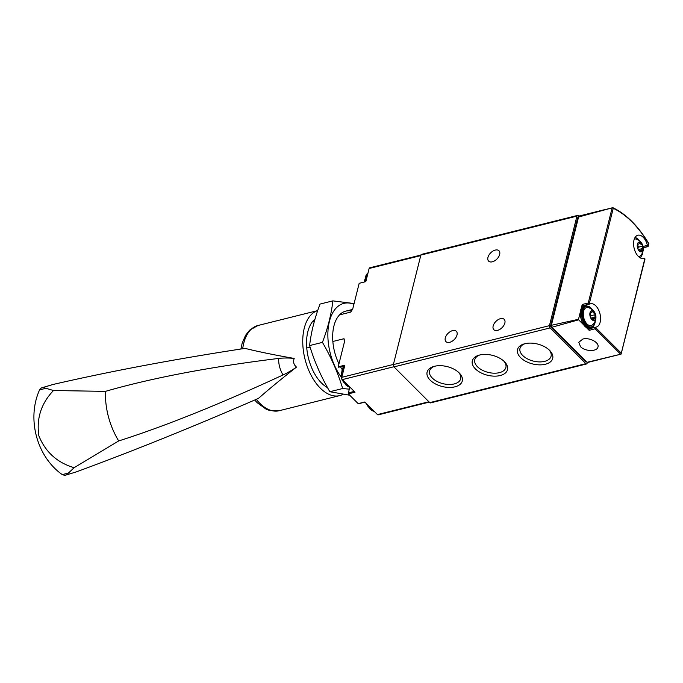 <?xml version="1.0" encoding="UTF-8"?>
<svg xmlns="http://www.w3.org/2000/svg" width="683" height="683" viewBox="0 0 683 683"><rect width="100%" height="100%" fill="white"/><g stroke="black" fill="none" stroke-linecap="round" stroke-linejoin="round"><path stroke-width="1.02" d="M587.32 362.477L587.115 363.279A1.665 0.939 -104 0 1 586.577 363.954A1.665 0.939 -104 0 1 585.843 363.672L550.046 327.925A1.665 0.939 -104 0 1 549.439 325.654L576.947 216.118A1.665 0.939 -104 0 1 577.485 215.444A1.665 0.939 -104 0 1 577.903 215.495A99.803 56.578 -104 0 1 579.175 216.101M644.206 258.294L644.154 258.311A1.332 0.751 -104 0 1 644.206 258.294A1.332 0.751 -104 0 1 644.863 258.601L621.069 354.127M644.154 258.311A11.978 6.787 -104 0 1 643.676 258.464A11.978 6.787 -104 0 1 634.191 248.492A11.978 6.787 -104 0 1 637.879 235.225A11.978 6.787 -104 0 1 647.407 245.368A1.332 0.751 -104 0 0 647.945 246.332L643.292 247.784L648.013 246.606M585.485 326.662L589.173 330.341L595.132 328.754L595.73 327.695A1.332 0.751 -104 0 1 596.182 327.055A11.978 6.787 -104 0 0 596.285 327.029A11.978 6.787 -104 0 0 599.973 313.77A11.978 6.787 -104 0 0 590.488 303.79A11.978 6.787 -104 0 0 590.01 303.944A1.332 0.751 -104 0 1 589.958 303.961A1.332 0.751 -104 0 1 589.301 303.662L588.251 303.039L582.24 304.439L580.909 309.749M596.182 327.055A1.332 0.751 -104 0 1 596.191 327.055L589.549 328.711A1.332 0.751 -104 0 0 589.54 328.719L596.182 327.055M644.598 259.549L644.863 258.601M580.106 215.905L612.805 207.683L578.569 217.015A3.33 1.887 -104 0 1 579.577 215.905L604.464 209.698M648.133 246.529L648.628 243.626A98.258 55.707 76 0 0 613.249 208.306L612.574 207.675M620.984 354.153L587.602 362.485A1.665 0.939 -104 0 1 586.996 362.314L620.651 354.229L595.132 328.754M551.89 327.259L578.646 319.832A1.665 0.939 -104 0 1 578.501 319.303L551.369 325.304A1.665 0.939 -104 0 0 551.89 327.259L586.996 362.314M578.569 217.015L551.369 325.304M580.379 311.849L578.501 319.303M580.507 346.665C585.032 351.591 597.164 351.813 597.975 346.981C599.486 342.482 589.258 337.137 582.821 339.058L578.825 342.285L580.507 346.665M578.646 319.832L583.88 325.057M647.945 246.332L648.628 243.626M586.287 361.597L585.971 361.683A1.665 0.939 -104 0 1 585.237 361.392L551.318 327.533A1.665 0.939 -104 0 1 550.711 325.262L577.647 218.014A1.665 0.939 -104 0 1 578.185 217.348L578.51 217.262M589.907 303.969L583.367 305.6A1.332 0.751 -104 0 1 583.308 305.617A1.332 0.751 -104 0 1 582.24 304.439M589.173 330.341A1.332 0.751 -104 0 1 589.54 328.719M584.358 305.361A11.978 6.787 -104 0 1 586.27 305.591M591.717 327.43A11.978 6.787 -104 0 1 589.745 328.668M586.577 363.954L430.503 402.902A1.665 0.939 -104 0 1 429.769 402.62L393.971 366.882A1.665 0.939 -104 0 1 393.357 364.602L420.873 255.075A1.665 0.939 -104 0 1 421.411 254.4L577.485 215.444M479.628 355.015A18.142 10.254 -165.9 0 0 478.792 355.245A18.142 10.254 -165.9 0 0 475.803 369.281A18.142 10.254 -165.9 0 0 500.434 375.471A18.142 10.254 -165.9 0 0 504.438 361.683A18.142 10.254 -165.9 0 0 479.628 355.015M524.826 343.728A18.142 10.254 -165.9 0 0 523.989 343.959A18.142 10.254 -165.9 0 0 521.009 358.003A18.142 10.254 -165.9 0 0 545.64 364.184A18.142 10.254 -165.9 0 0 549.644 350.405A18.142 10.254 -165.9 0 0 524.826 343.728M434.431 366.293A18.142 10.254 -165.9 0 0 433.585 366.523A18.142 10.254 -165.9 0 0 430.606 380.568A18.142 10.254 -165.9 0 0 455.237 386.749A18.142 10.254 -165.9 0 0 459.241 372.969A18.142 10.254 -165.9 0 0 434.431 366.293M495.269 250.089A7.317 4.388 -45 0 0 488.951 255.058A7.317 4.388 -45 0 0 488.627 261.128A7.317 4.388 -45 0 0 496.908 259.045A7.317 4.388 -45 0 0 498.974 250.763A7.317 4.388 -45 0 0 495.269 250.089M500.477 318.654A7.317 4.388 -45 0 0 494.159 323.631A7.317 4.388 -45 0 0 493.835 329.693A7.317 4.388 -45 0 0 502.107 327.618A7.317 4.388 -45 0 0 504.174 319.337A7.317 4.388 -45 0 0 500.477 318.654M452.616 330.606A7.317 4.388 -45 0 0 446.298 335.575A7.317 4.388 -45 0 0 445.973 341.637A7.317 4.388 -45 0 0 454.255 339.562A7.317 4.388 -45 0 0 456.321 331.281A7.317 4.388 -45 0 0 452.616 330.606M588.08 307.512A9.297 5.268 76 0 0 583.76 317.817A9.297 5.268 76 0 0 592.409 324.886A9.98 9.98 0 0 0 588.08 307.512M595.704 318.389A5.02 2.852 76 0 0 592.306 310.645A5.02 2.852 76 0 0 590.556 317.604A5.02 2.852 76 0 0 595.704 318.389M594.321 313.104A1.665 0.939 -104 0 1 594.278 313.113A1.665 0.939 -104 0 1 592.964 311.747A0.939 0.529 -104 0 0 591.888 311.585A1.665 0.939 -104 0 1 591.29 312.66A1.665 0.939 -104 0 1 590.786 312.566A0.939 0.529 -104 0 0 590.419 314.026A1.665 0.939 -104 0 1 590.684 316.366A0.939 0.529 -104 0 0 591.367 317.996L591.393 317.988A1.665 0.939 -104 0 1 591.435 317.971A1.665 0.939 -104 0 1 592.75 319.345A0.939 0.529 -104 0 0 593.826 319.507A1.665 0.939 -104 0 1 594.423 318.423A1.665 0.939 -104 0 1 594.927 318.526A0.939 0.529 -104 0 0 595.294 317.066A1.665 0.939 -104 0 1 595.03 314.726A0.939 0.529 -104 0 0 594.347 313.096A0.939 0.529 -104 0 1 594.347 313.096M638.853 256.885A9.297 5.268 76 0 0 639.8 256.321A9.98 9.98 0 0 0 635.463 238.948A9.297 5.268 76 0 0 634.362 238.888M643.087 249.824A5.02 2.852 76 0 0 639.698 242.081A5.02 2.852 76 0 0 637.948 249.039A5.02 2.852 76 0 0 643.087 249.824M641.713 244.54A1.665 0.939 -104 0 1 641.661 244.548A1.665 0.939 -104 0 1 640.347 243.182A0.939 0.529 -104 0 0 639.271 243.02A1.665 0.939 -104 0 1 638.682 244.096A1.665 0.939 -104 0 1 638.178 244.002A0.939 0.529 -104 0 0 637.811 245.462A1.665 0.939 -104 0 1 638.076 247.801A0.939 0.529 -104 0 0 638.759 249.432A1.665 0.939 -104 0 1 638.827 249.406A1.665 0.939 -104 0 1 640.142 250.781A0.939 0.529 -104 0 0 641.217 250.943A1.665 0.939 -104 0 1 641.815 249.858A1.665 0.939 -104 0 1 642.319 249.961A0.939 0.529 -104 0 0 642.677 248.501A1.665 0.939 -104 0 1 642.421 246.162A0.939 0.529 -104 0 0 641.713 244.54M434.499 366.276A16.033 9.058 -165.9 0 0 429.633 370.775A16.033 9.058 -165.9 0 0 442.925 383.65A16.033 9.058 -165.9 0 0 460.726 378.578A16.033 9.058 -165.9 0 0 458.558 372.32M524.894 343.711A16.033 9.058 -165.9 0 0 520.028 348.21A16.033 9.058 -165.9 0 0 533.321 361.085A16.033 9.058 -165.9 0 0 551.121 356.022A16.033 9.058 -165.9 0 0 548.961 349.756M479.697 354.998A16.033 9.058 -165.9 0 0 474.83 359.489A16.033 9.058 -165.9 0 0 488.123 372.372A16.033 9.058 -165.9 0 0 505.924 367.3A16.033 9.058 -165.9 0 0 503.755 361.034M344.719 365.67L338.657 367.215L338.196 366.839L344.659 341.09L344.01 338.708A36.592 20.746 76 0 0 344.394 342.157M306.752 348.006L310.108 347.169M332.843 341.491L344.01 338.708M312.515 321.633L314.411 321.164M339.528 314.889L350.695 312.105L352.71 309.058L359.173 283.308L365.823 281.644L369.127 268.496A1.665 0.939 -104 0 1 369.665 267.821L420.882 255.041M358.677 403.516L358.174 403.644L348.373 393.86L349.585 387.167M342.661 366.216A11.978 6.787 -104 0 1 343.609 366.566M348.373 393.86L355.023 392.204L342.396 379.594A1.665 0.939 -104 0 1 341.79 377.323L344.838 365.183L338.196 366.839M429.266 402.116L378.177 414.871A1.665 0.939 -104 0 1 377.443 414.59L364.816 401.98L358.174 403.644M105.421 391.368A665.336 141.842 -178.6 0 1 278.621 358.43A25.51 21.002 -107 0 0 283.044 374.958A665.336 111.227 148.7 0 1 118.688 440.945A76.513 62.998 -107 0 1 105.421 391.368L53.479 390.522L43.14 387.492L52.984 384.486L41.322 387.953L39.58 389.882C26.577 418.542 36.669 456.603 62.247 474.608L64.697 475.334L66.422 474.907M118.688 440.945L74.123 467.701L66.464 474.898L64.697 475.334M66.464 474.898L76.359 471.868A1497.016 250.251 148.7 0 0 258.447 398.402C268.675 389.387 281.362 378.954 296.516 367.095C293.716 364.731 292.939 361.845 294.194 358.43C274.984 355.1 258.601 351.754 245.06 348.381A1497.016 319.14 -178.6 0 0 52.984 384.486M327.55 387.679A37.591 21.31 -104 0 1 307.563 354.05A37.591 21.31 -104 0 1 315 319.089M343.071 394.322A43.908 24.895 -104 0 1 339.758 395.602A43.908 24.895 -104 0 1 305.156 359.736A43.908 24.895 -104 0 1 317.697 310.62M278.621 358.43A16.631 3.543 -178.6 0 1 294.194 358.43M283.044 374.958A16.631 2.783 148.7 0 0 296.516 367.095M74.123 467.701C57.167 462.664 45.411 452.018 38.837 435.763C36.31 418.457 41.193 403.38 53.479 390.522M341.09 376.905A44.574 25.271 -104 0 1 328.702 324.707A44.574 25.271 -104 0 1 353.914 304.268M342.081 369.409A36.592 20.746 -104 0 1 340.476 366.762M338.947 363.851A36.592 20.746 -104 0 1 334.371 324.331A36.592 20.746 -104 0 1 351.378 311.047M354.093 303.551L332.869 300.87C331.392 314.043 327.917 327.874 322.444 342.371C331.144 357.26 337.889 372.645 342.67 388.516L349.09 389.148M349.764 395.244L329.838 391.718C321.138 376.828 314.393 361.444 309.612 345.572C311.081 332.408 314.556 318.568 320.037 304.072L332.869 300.87M309.612 345.572L322.444 342.371M329.838 391.718L342.67 388.516M613.249 208.306L589.301 303.662M595.73 327.695L621.137 353.06M612.13 207.974L588.251 303.039M585.912 361.23L585.237 361.392M578.364 217.843L577.647 218.014M551.42 325.082L550.711 325.262M551.992 327.362L551.318 327.533M643.079 246.452L647.407 245.368M429.769 402.62L585.843 363.672M393.971 366.882L550.046 327.925M393.357 364.602L549.439 325.654M420.873 255.075L576.947 216.118M590.01 327.908C581.822 330.794 575.948 307.265 584.537 305.967A11.312 6.412 76 0 0 581.054 318.491A11.312 6.412 76 0 0 590.01 327.908L591.077 327.644C592.981 327.123 594.295 325.526 595.013 322.854L595.363 320.634M584.537 305.967L585.596 305.702A11.312 6.412 76 0 0 582.112 318.227A11.312 6.412 76 0 0 591.077 327.644M592.255 309.519A10.646 6.036 76 0 0 583.214 309.356A10.646 6.036 76 0 0 586.296 324.604A10.646 6.036 76 0 0 594.902 322.564A10.646 6.036 76 0 0 595.158 321.147M640.031 257.756A10.646 6.036 76 0 0 642.285 253.999A10.646 6.036 76 0 0 642.549 252.582M639.647 240.954A10.646 6.036 76 0 0 634.994 237.573M592.912 319.738L593.826 319.507M591.674 317.971L595.294 317.066M590.863 315.768L595.03 314.726M591.82 312.029L592.964 311.747M590.283 312.694L590.786 312.566M640.295 251.173L641.217 250.943M639.066 249.406L642.677 248.501M638.246 247.203L642.421 246.162M639.203 243.464L640.347 243.182M637.666 244.13L638.178 244.002M342.396 379.594L393.852 366.754M341.79 377.323L393.399 364.44M369.127 268.496L420.737 255.613M377.443 414.59L428.89 401.749M354.246 391.427L348.134 392.947M367.445 404.609A11.312 6.412 76 0 0 370.451 409.262A11.312 6.412 76 0 0 374.122 411.268M370.041 407.196A11.312 6.412 76 0 0 371.518 408.997A11.312 6.412 76 0 0 373.114 410.27M343.327 380.525A11.312 6.412 76 0 0 346.332 385.186A11.312 6.412 76 0 0 350.003 387.193M344.633 365.721A11.312 6.412 76 0 0 342.072 376.196M345.922 383.12A11.312 6.412 76 0 0 347.399 384.922A11.312 6.412 76 0 0 349.004 386.185M344.454 366.728A11.312 6.412 76 0 0 342.875 373.012M367.992 273.021A11.312 6.412 76 0 0 365.132 281.823M367.727 274.079A11.312 6.412 76 0 0 366.148 280.363M242.696 348.748A43.908 24.895 -104 0 1 257.252 325.697A43.908 24.895 -104 0 1 257.961 325.501L249.662 330.145L245.581 335.293L242.175 343.173L240.877 349.022M339.758 395.602L279.227 410.714A43.908 24.895 -104 0 1 256.304 399.333M39.58 389.882L45.121 388.499M41.322 387.953L43.14 387.492M62.247 474.608L67.788 473.225M644.965 259.13L621.163 353.888M648.841 243.643C638.272 226.107 626.26 214.103 612.788 207.649M583.308 305.617L589.958 303.961M585.596 305.702L592.673 309.877M635.241 237.189L640.065 241.312M642.746 252.07L642.404 254.289L640.432 257.978M592.596 318.884L594.423 318.423M590.189 312.934L591.29 312.66M639.98 250.32L641.815 249.858M637.58 244.369L638.682 244.096M345.794 311.124L352.428 309.467M344.71 365.704L338.657 367.215M364.97 402.133L358.464 403.755M368.402 407.034L365.636 402.791M374.147 411.294L370.118 409.202L366.942 404.097M344.283 382.95L342.021 379.936L341.005 375.966L341.585 372.141M350.029 387.218L345.999 385.118L342.823 380.021M341.91 376.862L344.556 365.738M364.304 282.028L364.859 279.501M364.859 281.891L368 272.987M317.706 310.594L257.961 325.501M254.716 400.025L257.115 402.654L266.122 409.177L269.7 410.509L279.227 410.714"/></g></svg>
